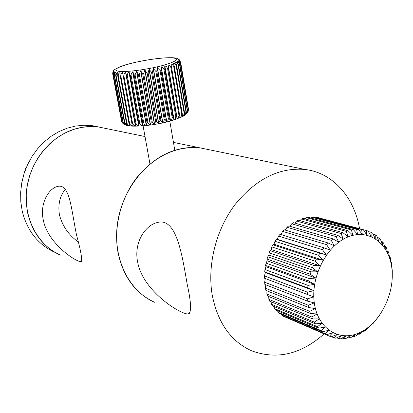 <?xml version="1.0" encoding="UTF-8"?>
<svg xmlns="http://www.w3.org/2000/svg" width="413" height="413" viewBox="0 0 413 413"><rect width="100%" height="100%" fill="white"/><g stroke="black" fill="none" stroke-linecap="round" stroke-linejoin="round"><path stroke-width="0.62" d="M187.094 283.69C191.379 303.235 191.684 313.312 188.003 313.926C180.775 314.567 142.686 291.17 137.596 261.852C133.704 242.72 144.994 225.364 157.312 222.524C176.175 217.099 181.849 253.262 187.094 283.69M359.573 228.678C354.194 197.228 332.955 172.763 305.099 169.48C279.333 167.203 255.967 178.917 235.007 204.611C216.071 229.659 207.145 264.955 212.163 294.753C217.625 322.579 230.707 341.236 251.403 350.725C276.607 360.064 300.845 354.457 324.122 333.895M208.565 149.614L200.475 147.952C176.888 145.701 155.846 155.35 137.353 176.909C120.668 197.925 113.193 227.723 118.154 253.272C123.477 277.159 135.614 293.493 154.576 302.264C129.135 291.294 112.894 259.059 117.333 224.651C121.659 190.248 146.228 159.103 174.73 150.353C183.439 147.668 192.019 146.868 200.475 147.952L305.099 169.48M65.244 189.304C59.746 196.227 57.815 204.781 59.462 214.972C62.471 226.025 68.651 234.951 77.995 241.744M76.513 234.899C81.258 252.297 82.688 261.217 80.798 261.651C76.178 261.945 47.996 243.763 43.35 220.268C39.483 203.521 48.78 188.235 57.712 186.413C70.065 183.253 71.434 210.8 76.513 234.899M99.079 127.054L92.336 125.697L98.661 126.998L90.266 126.533L81.753 127.369L73.302 129.517L65.084 132.955L57.262 137.622L50.019 143.435L43.504 150.286L37.867 158.034L33.226 166.527L29.695 175.577L27.351 184.988L26.236 194.569L26.375 204.099L27.759 213.392C32.704 233.376 43.587 247.289 60.401 255.136C37.81 245.27 23.247 218.049 26.659 189.588C29.984 161.122 50.959 135.671 75.94 128.701C83.581 126.569 91.154 126.001 98.661 126.998L145.02 136.538M92.336 125.697L84.015 125.227L75.579 126.048L67.205 128.164L59.064 131.551L51.326 136.151L44.155 141.886L37.712 148.644L32.131 156.29L27.547 164.663L24.062 173.594L21.744 182.887L20.65 192.339L20.795 201.756L22.178 210.924C27.088 230.666 37.882 244.429 54.552 252.209M179.443 63.731L187.326 111.066L187.559 110.844L179.686 63.55L179.443 63.731L178.344 61.935L176.883 61.315L178.401 64.387L178.044 64.583L185.979 112.099L186.325 111.866L178.401 64.387M186.325 111.866L185.773 114.478L187.326 111.066M178.044 64.583L177.105 62.936L175.339 62.146L176.594 65.285L176.124 65.491L184.115 113.183L184.575 112.94L176.594 65.285M184.575 112.94L184.348 115.454L185.979 112.099M176.124 65.491L175.153 63.834L173.315 63.029L174.291 66.23L173.713 66.447L181.766 114.298L182.329 114.05L174.291 66.23M182.329 114.05L182.386 116.518L183.749 115.067L184.115 113.183M173.713 66.447L172.727 64.774L170.894 63.907L171.524 67.211L170.848 67.433L178.968 115.428L179.629 115.175L171.524 67.211M179.629 115.175L179.97 117.602L181.384 116.172L181.766 114.298M170.848 67.433L169.857 65.739L167.998 64.841L168.334 68.207L167.575 68.434L175.762 116.549L176.506 116.301L168.334 68.207M176.506 116.301L177.141 118.686L178.586 117.287L178.968 115.428M167.575 68.434L166.584 66.72L164.725 65.791L164.777 69.208L163.94 69.43L162.97 67.701L161.132 66.73L160.905 70.189L160.007 70.406L157.286 67.644L156.79 71.139L155.846 71.346L153.244 68.522L152.495 72.038L151.525 72.229L149.078 69.343L148.102 72.869L147.116 73.044L144.86 70.096L143.688 73.617L142.707 73.772L140.663 70.768L139.32 74.273L138.365 74.407L136.569 71.341L135.087 74.825L134.168 74.934L132.831 71.785L131.375 73.297L131.055 75.259L130.188 75.342L128.97 72.151L127.509 73.886L127.292 75.574L126.497 75.625L125.733 72.378L124.22 73.829L123.864 75.765L123.151 75.791L122.542 72.497L121.05 74.159L120.823 75.827L120.204 75.822L120.018 72.476L118.567 73.865L118.221 75.76L117.705 75.724L117.798 72.347L116.414 73.695L116.094 75.564L115.686 75.507L116.053 72.099L114.762 73.406L114.473 75.254L114.179 75.166L114.804 71.743L113.374 74.825L114.06 71.284L112.811 74.294L112.697 73.483L113.833 70.731L112.79 72.378M125.516 124.953L124.334 124.432L122.935 122.284L125.779 125.056L124.458 122.816L127.617 125.526L126.486 123.224L127.003 123.296L127.989 124.938L129.718 125.82L128.985 123.492L129.599 123.533L130.596 125.16L132.351 126.006L131.917 123.621L132.625 123.632L133.843 125.413L135.521 126.053L135.242 123.606L136.032 123.58L136.806 125.005L138.732 125.965L138.907 123.441L139.764 123.389L140.719 124.984L142.377 125.733L142.846 123.136L143.755 123.048L144.483 124.463L146.254 125.366L146.997 122.692L147.947 122.573L148.814 124.158L150.477 124.845L151.287 122.109L152.258 121.964L154.431 124.256L155.644 121.407L156.615 121.236L158.587 123.523L159.986 120.596L160.946 120.4L162.681 122.697L163.966 121.479L164.24 119.687L165.169 119.471L166.656 121.778L168.014 120.508L168.334 118.696L169.216 118.469L170.43 120.797L171.844 119.476L172.195 117.643L173.016 117.406L173.945 119.76L175.386 118.397L175.762 116.549M125.862 125.082L125.851 125.077C130.152 127.519 155.185 125.779 171.674 120.611M123.487 123.905L122.687 123.203L121.933 121.639L123.879 124.168M112.759 74.159L121.458 120.885L122.331 122.723M113.048 71.64L114.096 70.112M173.016 117.406L164.777 69.208M123.229 122.413L114.473 75.254M114.179 75.166L122.935 122.284M122.109 121.794L113.374 74.825M113.203 74.717L121.933 121.639M121.52 121.061L112.811 74.294M188.436 109.027L180.646 62.12L188.436 109.027M188.266 109.894L180.316 62.957L188.266 109.894L188.085 111.639M163.94 69.43L172.195 117.643M169.216 118.469L160.905 70.189M160.007 70.406L168.334 118.696M165.169 119.471L156.79 71.139M155.846 71.346L164.24 119.687M160.946 120.4L152.495 72.038M151.525 72.229L159.986 120.596M156.615 121.236L148.102 72.869M147.116 73.044L155.644 121.407M152.258 121.964L143.688 73.617M142.707 73.772L151.287 122.109M147.947 122.573L139.32 74.273M138.365 74.407L146.997 122.692M143.755 123.048L135.087 74.825M134.168 74.934L142.846 123.136M139.764 123.389L131.055 75.259M130.188 75.342L138.907 123.441M136.032 123.58L127.292 75.574M126.497 75.625L135.242 123.606M132.625 123.632L123.864 75.765M123.151 75.791L131.917 123.621M129.599 123.533L120.823 75.827M120.204 75.822L128.985 123.492M127.003 123.296L118.221 75.76M117.705 75.724L126.486 123.224M115.686 75.507L124.458 122.816M124.871 122.919L116.094 75.564M180.316 62.957L177.92 60.551L179.686 63.55M180.646 62.265L178.447 59.87L180.435 62.791M179.913 60.334L178.457 59.276L180.646 62.12M113.229 71.341C112.723 70.577 117.731 66.503 130.875 63.416C141.525 60.783 152.067 58.987 162.5 58.032C173.042 57.33 175.876 57.805 178.117 58.837L179.738 60.102M188.282 110.963L188.442 109.208M187.203 113.064L188.152 110.101M187.559 110.844L186.779 113.508M342.95 232.684L298.392 220.196L296.575 221.032L341.076 233.588L342.95 232.684L348.04 236.871L346.228 231.368L348.128 230.753L303.405 218.42L301.562 218.983L299.921 220.625M348.128 230.753L352.836 235.302L351.417 229.943L353.311 229.628L308.434 217.403L306.596 217.687L305.181 218.911M353.311 229.628L357.617 234.481L356.569 229.334L358.427 229.313L313.4 217.15L311.593 217.155L310.509 217.966M358.427 229.313L362.315 234.408L361.597 229.53L363.399 229.804L318.242 217.656L316.487 217.383L315.831 217.806M363.399 229.804L366.863 235.08L366.439 230.526L321.097 218.425M359.966 332.486C380.301 322.961 394.818 293.684 391.922 268.786C389.32 243.773 369.263 228.25 348.076 236.917C326.843 245.193 310.488 276.762 314.308 302.884C317.814 329.146 339.703 342.377 359.966 332.486M379.702 315.186L372.908 323.699L372.975 323.188L368.551 327.876L368.845 326.884L365.644 330.209L363.92 331.448L364.483 330.008L360.874 333.374L359.083 334.365L359.945 332.511L355.934 335.852L354.096 336.58L352.934 336.099M366.439 230.526L368.153 231.084L371.189 236.479L371.024 232.297L372.624 233.133L375.236 238.58L375.283 234.806L376.749 235.906L378.948 241.342L379.165 238.017L380.481 239.354L382.278 244.718L382.614 241.863L383.76 243.427L385.184 248.657L385.592 246.298L386.558 248.058L387.631 253.102L388.06 251.249L388.829 253.179L389.583 257.98L389.986 256.643L390.553 258.719L391.018 263.226L391.354 262.405L392.288 270.727L392.273 277.216M390.925 262.276L391.354 262.405M389.345 256.458L389.986 256.643M387.188 251.001L388.06 251.249M384.462 245.983L385.592 246.298M381.194 241.471L382.614 241.863M377.415 237.537L379.165 238.017M373.151 234.228L375.283 234.806M368.442 231.6L371.024 232.297M316.487 217.383L361.597 229.53M311.593 217.155L356.569 229.334M306.596 217.687L351.417 229.943M301.562 218.983L346.228 231.368M336.037 236.577L337.865 235.395L293.478 222.705L291.712 223.805L336.037 236.577L338.701 242.173L332.94 238.853L288.728 225.921L287.05 227.269L331.195 240.299L332.94 238.853M326.626 244.697L328.263 243.014L284.227 229.798L282.657 231.373L326.626 244.697L330.178 250.102L323.911 247.81L280.045 234.279L278.605 236.06L322.408 249.715L323.911 247.81M318.604 255.27L319.946 253.179L276.251 239.303L274.965 241.259L318.604 255.27L323.023 260.205L316.441 259.034L272.9 244.78L271.795 246.886L315.279 261.279L316.441 259.034M312.491 267.65L313.446 265.28L270.05 250.639L269.142 252.859L312.491 267.65L317.69 271.868L311.02 271.826L267.753 256.778L267.056 259.08L310.277 274.278L311.02 271.826M308.681 281.057L309.192 278.563L266.039 263.107L265.569 265.451L308.681 281.057L314.53 284.35L308 285.383L264.945 269.519L264.697 271.873L307.726 287.882L308 285.383M307.427 294.639L307.458 292.177L264.475 275.915L264.465 278.238L313.735 296.864L307.577 298.836L264.64 282.198L264.862 284.449L307.783 301.222L307.577 298.836M308.785 307.53L308.346 305.259L265.44 288.259L265.889 290.406L308.785 307.53L315.351 308.63L309.75 311.34L266.855 294.01L267.521 296.023L310.421 313.467L309.75 311.34M312.651 318.934L311.763 316.993L268.853 299.363L269.725 301.211L312.651 318.934L319.249 318.913L314.355 322.125L271.408 304.242L272.472 305.888L315.439 323.859L314.355 322.125M318.743 328.17L317.478 326.668L274.469 308.563L275.714 309.998L318.743 328.17L325.15 327.111L321.071 330.555L277.995 312.28L279.389 313.477L322.496 331.804L321.071 330.555M326.647 334.716L325.088 333.735L281.914 315.336L283.442 316.281L326.647 334.716L332.666 332.77L329.45 336.172L286.054 317.396M354.096 336.58L355.294 334.344L350.89 337.607L349.031 338.061L350.596 335.485L345.815 338.603L343.967 338.774L345.918 335.908L340.782 338.815L338.965 338.696L341.324 335.593L335.862 338.237L334.102 337.829L336.884 334.545L331.123 336.869L329.45 336.172M334.102 337.829L331.5 336.719M338.965 338.696L336.812 337.782M343.967 338.774L342.191 338.025M349.031 338.061L347.586 337.457M359.083 334.365L358.174 333.993M363.92 331.448L363.244 331.174M368.551 327.876L368.081 327.69M372.908 323.699L372.629 323.591M337.865 235.395L343.306 239.173L341.076 233.588M328.263 243.014L334.303 245.833L331.195 240.299M319.946 253.179L326.399 254.919L322.408 249.715M313.446 265.28L320.101 265.884L315.279 261.279M309.192 278.563L315.821 278.052L310.277 274.278M307.458 292.177L313.828 290.654L307.726 287.882M308.346 305.259L314.247 302.889L307.783 301.222M311.763 316.993L317.029 313.999L310.421 313.467M317.478 326.668L321.97 323.307L315.439 323.859M325.088 333.735L328.733 330.281L322.496 331.804M281.614 314.427L281.914 315.336M277.619 310.803L277.995 312.28M274.113 306.575L274.469 308.563M271.14 301.795L271.408 304.242M268.739 296.519L268.853 299.363M266.953 290.829L266.855 294.01M265.796 284.81L265.44 288.259M265.301 278.558L264.64 282.198M264.697 271.873L265.363 272.585L264.475 275.915M265.569 265.451L265.977 266.695L264.945 269.519M267.056 259.08L267.17 260.825L266.039 263.107M269.142 252.859L268.915 255.058L267.753 256.778M271.795 246.886L271.186 249.493L270.05 250.639M274.965 241.259L273.953 244.212L272.9 244.78M278.605 236.06L277.164 239.303L276.251 239.303M282.657 231.373L280.928 234.553M287.05 227.269L285.223 230.098M291.712 223.805L289.869 226.257M296.575 221.032L294.789 223.082M265.363 272.585L313.828 290.654M265.977 266.695L314.53 284.35M267.17 260.825L315.821 278.052M268.915 255.058L317.69 271.868M271.186 249.493L320.101 265.884M273.953 244.212L323.023 260.205M277.164 239.303L326.399 254.919M23.551 175.251L23.293 175.158L23.159 176.656M24.816 171.343L24.465 171.219L24 172.613L24.341 172.732M26.293 167.508L25.436 168.762L25.745 168.865M27.702 164.333L27.341 165.112M23.644 174.942L23.293 175.158M24 172.613L24.248 173.011M24.93 171.028L24.465 171.219M25.436 168.762L25.611 169.196M26.355 167.363L26.045 167.425M177.074 118.696L167.936 64.893M173.878 119.765L164.663 65.837M170.368 120.797L161.075 66.777M166.594 121.778L157.234 67.686M162.634 122.692L153.197 68.558M158.546 123.523L149.041 69.374M154.405 124.251L144.834 70.117M150.286 124.871L140.652 70.778M131.04 63.411C116.167 67.479 112.238 70.153 119.254 71.434C127.065 72.208 147.555 69.477 161.937 65.688C176.893 61.403 180.264 58.775 172.045 57.81C163.579 57.299 144.787 59.89 131.04 63.411M119.982 72.915L119.904 72.492M132.351 126.006L122.542 72.497M135.371 126.053L125.578 72.383M135.521 126.053L125.733 72.378M138.732 125.965L128.97 72.151M138.897 125.955L129.135 72.141M142.377 125.733L132.65 71.805M142.557 125.717L132.831 71.785M146.254 125.366L136.569 71.341M146.439 125.346L136.76 71.32M150.477 124.845L140.848 70.747M154.601 124.22L145.035 70.081M158.742 123.487L149.238 69.338M162.825 122.651L153.393 68.517M166.78 121.732L157.42 67.644M170.538 120.751L161.251 66.73M174.038 119.713L164.823 65.796M177.218 118.645L168.081 64.851M180.027 117.566L179.727 115.769M171.41 66.576L170.961 63.912M173.496 63.411L173.424 62.998M188.003 313.926L189.412 313.343M80.798 261.651L81.485 261.408M173.45 142.392L200.475 147.952M121.572 121.293L112.697 73.483M143.094 125.862L149.965 164.007M169.795 121.148L174.818 150.327M171.865 120.555C180.435 117.664 185.065 115.63 185.762 114.442M186.387 113.9L186.769 113.513"/></g></svg>
